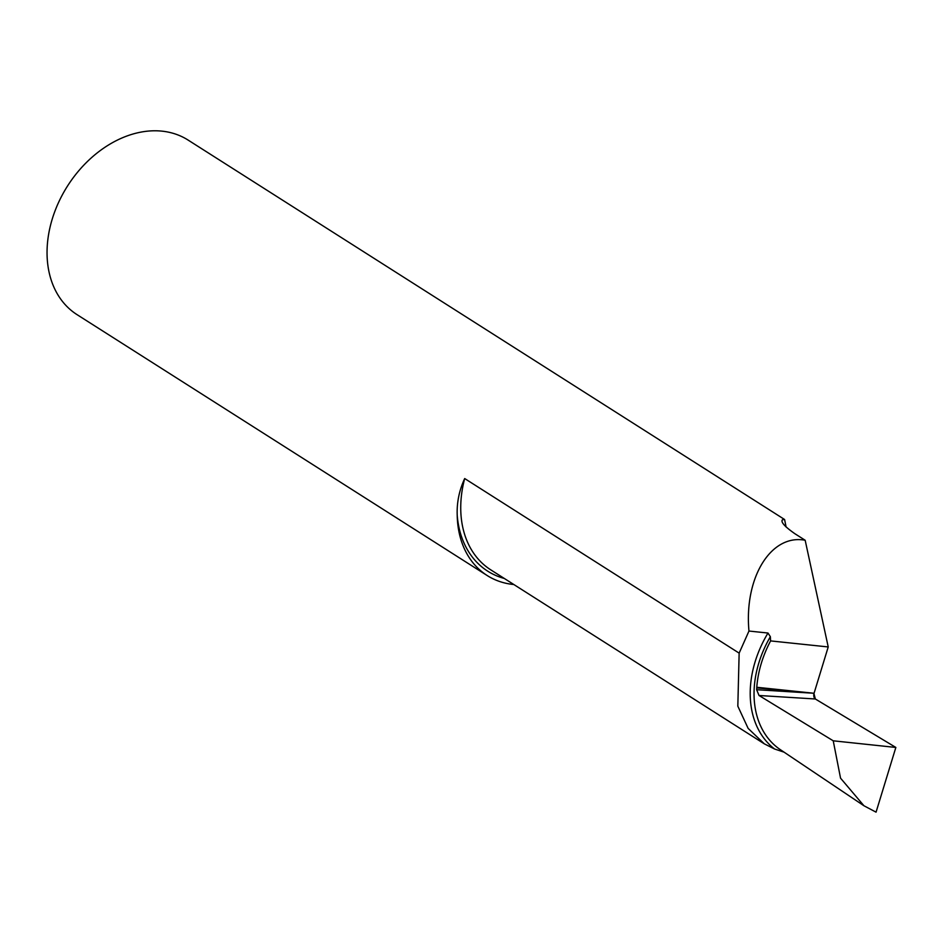 <?xml version="1.0" encoding="UTF-8"?>
<svg xmlns="http://www.w3.org/2000/svg" width="943" height="943" viewBox="0 0 943 943"><rect width="100%" height="100%" fill="white"/><g stroke="black" fill="none" stroke-linecap="round" stroke-linejoin="round"><path stroke-width="1.41" d="M784.057 752.16L774.592 749.013L764.313 743.838L748.129 728.385L737.827 706.166L739.147 653.134L748.966 631.044C744.039 577.422 771.115 533.691 805.169 540.256L794.843 533.691C784.541 526.465 780.427 521.809 782.513 519.723L784.6 519.51L188.093 140.071A103.447 77.078 122.5 0 0 52.278 218.941A103.447 77.078 122.5 0 0 77.043 314.644L487.189 575.536A103.447 77.078 122.5 0 0 513.864 584.53M739.147 653.134L464.687 478.549C459.217 490.325 456.718 502.56 457.214 515.232A103.447 77.078 122.5 0 0 487.189 575.536M782.053 520.3L782.042 521.231M784.6 519.51L786.097 527.019M805.169 540.256L828.225 646.945L814.057 693.27A4.42 2.758 -84 0 0 815.33 698.987L895.85 747.445L876.059 812.159L863.941 805.758L780.427 749.72A96.634 71.597 123.9 0 1 770.36 636.702L770.584 640.91C762.604 656.045 757.995 671.499 756.769 687.27L756.64 689.71L759.032 695.498L833.235 740.809L840.543 778.152L863.941 805.758M774.592 749.013A99.392 73.648 -56.1 0 1 767.991 633.036L748.966 631.044M767.991 633.036L770.36 636.702M770.584 640.91L828.225 646.945M759.032 695.498L815.33 698.987L813.915 693.329L756.746 687.883M833.235 740.809L895.85 747.445M756.769 687.27L814.057 693.27M756.64 689.71L810.473 693.046M504.34 578.472A106.288 79.2 -57.5 0 1 457.214 515.232M764.313 743.838L490.761 569.843A103.53 77.137 -57.5 0 1 464.687 478.549"/></g></svg>
